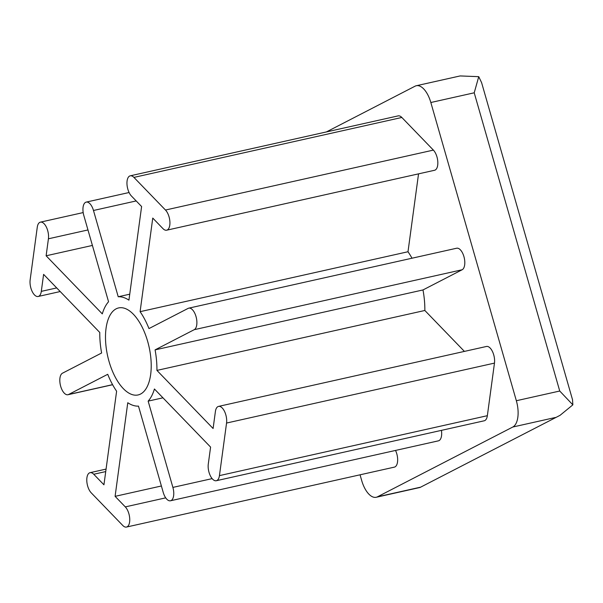 <?xml version="1.0" encoding="UTF-8"?>
<svg xmlns="http://www.w3.org/2000/svg" width="603" height="603" viewBox="0 0 603 603"><rect width="100%" height="100%" fill="white"/><g stroke="black" fill="none" stroke-linecap="round" stroke-linejoin="round"><path stroke-width="0.9" d="M560.051 415.331L420.05 487.465L560.051 415.331L572.85 404.847L559.735 391.023L474.222 92.802L478.744 76.671L481.609 82.664L572.526 399.736L572.85 404.847M360.059 474.81L361.687 480.508A22.288 10.605 -102.6 0 0 376.219 497.271A22.288 10.605 -102.6 0 0 377.463 496.819L512.791 427.022A22.288 10.605 -102.6 0 0 516.349 400.731L430.836 102.51A22.288 10.605 -102.6 0 0 416.304 85.739A22.288 10.605 -102.6 0 0 415.06 86.191L326.366 131.944M478.744 76.671L460.127 75.94L416.304 85.739M118.226 296.766L93.48 210.485A11.148 5.299 -102.6 0 0 86.214 202.103A11.148 5.299 -102.6 0 0 83.817 215.475L108.555 301.756A55.732 26.509 -102.6 0 0 102.291 313.884L46.122 255.785L48.421 238.796A11.148 5.299 -102.6 0 0 46.423 227.21A11.148 5.299 -102.6 0 0 40.409 222.145A11.148 5.299 -102.6 0 0 37.265 227.256L30.15 279.83A11.148 5.299 -102.6 0 0 32.147 291.415A11.148 5.299 -102.6 0 0 38.162 296.48A11.148 5.299 -102.6 0 0 41.306 291.37L43.604 274.373L99.774 332.472A55.732 26.509 -102.6 0 0 101.621 353.004L62.471 373.197A11.148 5.299 -102.6 0 0 60.511 385.679A11.148 5.299 -102.6 0 0 67.958 394.724A11.148 5.299 -102.6 0 0 68.576 394.498L107.733 374.305A55.732 26.509 -102.6 0 0 116.613 391.204L103.942 484.804L93.744 474.26A11.148 5.299 -102.6 0 0 90.058 472.677A11.148 5.299 -102.6 0 0 86.809 481.119A11.148 5.299 -102.6 0 0 91.234 492.847L122.778 525.477A11.148 5.299 -102.6 0 0 126.472 527.06A11.148 5.299 -102.6 0 0 129.72 518.625A11.148 5.299 -102.6 0 0 125.296 506.889L115.098 496.344L127.768 402.736A55.732 26.509 -102.6 0 0 138.479 406.113L163.225 492.395A11.148 5.299 -102.6 0 0 170.491 500.776A11.148 5.299 -102.6 0 0 172.888 487.405L148.15 401.123A55.732 26.509 -102.6 0 0 154.421 388.995L210.59 447.094L208.284 464.084A11.148 5.299 -102.6 0 0 210.281 475.669A11.148 5.299 -102.6 0 0 216.296 480.727A11.148 5.299 -102.6 0 0 219.439 475.624L226.555 423.05A11.148 5.299 -102.6 0 0 224.557 411.465A11.148 5.299 -102.6 0 0 218.55 406.399A11.148 5.299 -102.6 0 0 215.399 411.51L213.1 428.507L156.931 370.408A55.732 26.509 -102.6 0 0 155.084 349.876L194.234 329.683A11.148 5.299 -102.6 0 0 196.194 317.201A11.148 5.299 -102.6 0 0 188.747 308.156A11.148 5.299 -102.6 0 0 188.128 308.382L148.979 328.575A55.732 26.509 -102.6 0 0 140.092 311.676L152.763 218.075L162.961 228.62A11.148 5.299 -102.6 0 0 166.654 230.203A11.148 5.299 -102.6 0 0 169.903 221.761A11.148 5.299 -102.6 0 0 165.478 210.032L133.926 177.403A11.148 5.299 -102.6 0 0 130.233 175.82A11.148 5.299 -102.6 0 0 126.984 184.254A11.148 5.299 -102.6 0 0 131.409 195.99L141.607 206.535L128.936 300.143A55.732 26.509 -102.6 0 0 118.226 296.766L129.743 294.189M166.654 230.203L434.559 170.272A11.148 5.299 -102.6 0 0 437.808 161.83A11.148 5.299 -102.6 0 0 433.384 150.102L401.832 117.464A11.148 5.299 -102.6 0 0 398.146 115.882L130.233 175.82M46.122 255.785L92.41 245.436M126.472 527.06L394.377 467.129A11.148 5.299 -102.6 0 0 395.523 450.433M115.098 496.344L161.385 485.988M170.491 500.776L438.396 440.846A11.148 5.299 -102.6 0 0 441.434 430.369M148.15 401.123L162.946 397.814M216.296 480.727L484.201 420.796A11.148 5.299 -102.6 0 0 487.352 415.693L494.468 363.112A11.148 5.299 -102.6 0 0 492.47 351.526A11.148 5.299 -102.6 0 0 486.455 346.469L218.55 406.399M464.408 351.398L424.844 310.477A55.732 26.509 -102.6 0 0 422.989 289.945L462.147 269.752A11.148 5.299 -102.6 0 0 464.106 257.27A11.148 5.299 -102.6 0 0 456.659 248.225L188.747 308.156M156.931 370.408L424.844 310.477M155.084 349.876L422.989 289.945M411.992 258.212A55.732 26.509 -102.6 0 0 407.997 251.745L418.542 173.852M140.092 311.676L407.997 251.745M109.022 361.408A44.584 21.203 -102.6 0 0 138.087 394.95A44.584 21.203 -102.6 0 0 149.047 346.808A44.584 21.203 -102.6 0 0 118.618 307.929A44.584 21.203 -102.6 0 0 109.022 361.408M377.463 496.819L420.05 487.292M430.836 102.51L474.222 92.802M516.349 400.731L559.735 391.023M165.478 210.032L433.384 150.102M133.926 177.403L401.832 117.464M93.48 210.485L136.195 200.935M48.421 238.796L87.97 229.947M41.306 291.37L56.705 287.925M68.576 394.498L112.58 384.654M93.744 474.26L105.736 471.576M125.296 506.889L165.704 497.852M172.888 487.405L212.135 478.624M219.439 475.624L487.352 415.693M226.555 423.05L494.468 363.112M194.234 329.683L462.147 269.752M512.791 427.022L555.378 417.495M420.05 487.465L376.219 497.271M129.087 192.515L86.214 202.103M83.184 212.58L40.409 222.145M60.202 291.543L38.162 296.48M112.625 384.729L67.958 394.724M106.068 469.096L90.058 472.677"/></g></svg>
